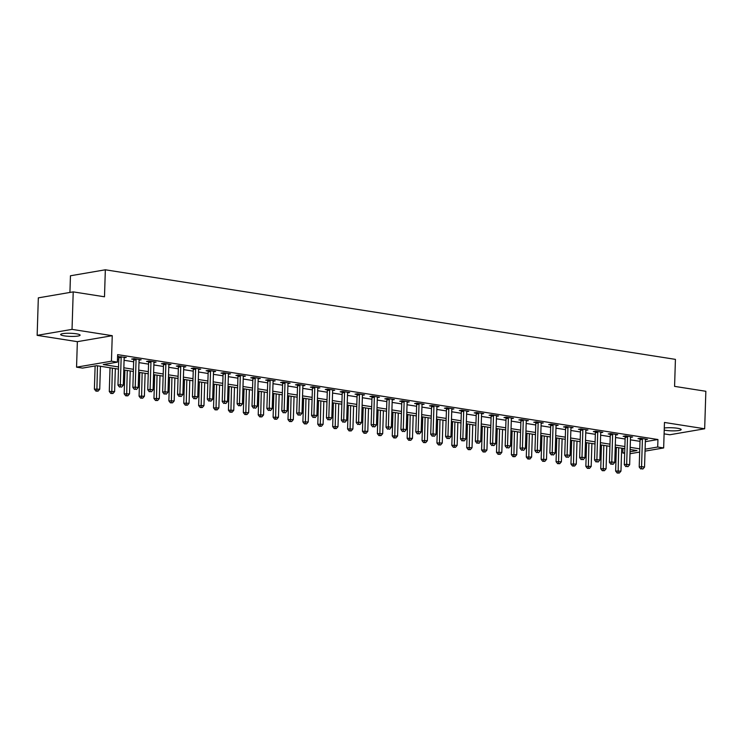 <?xml version="1.0" encoding="UTF-8"?>
<svg xmlns="http://www.w3.org/2000/svg" width="743" height="743" viewBox="0 0 743 743"><rect width="100%" height="100%" fill="white"/><g stroke="black" fill="none" stroke-linecap="round" stroke-linejoin="round"><path stroke-width="1.11" d="M64.344 335.873A9.724 1.551 -178.2 0 0 74.597 336.375A9.724 1.551 -178.2 0 0 80.105 335.149A9.724 1.551 -178.2 0 0 76.418 333.811A9.724 1.551 -178.2 0 0 66.164 333.31A9.724 1.551 -178.2 0 0 60.657 334.536A9.724 1.551 -178.2 0 0 64.344 335.873M664.223 430.104A9.724 1.551 -178.2 0 0 665.412 430.318A9.724 1.551 -178.2 0 0 675.656 430.819A9.724 1.551 -178.2 0 0 681.164 429.593A9.724 1.551 -178.2 0 0 677.477 428.256A9.724 1.551 -178.2 0 0 664.288 428.014M118.462 369.104L96.655 365.677L82.519 368.101L76.557 367.163L111.441 361.191L117.403 362.129L103.258 364.553L118.536 366.949M77.356 341.669L112.249 335.687L72.034 329.372L73.213 291.878L38.33 297.859L37.15 335.353L77.356 341.669L76.557 367.163M69.926 292.445L70.455 275.774L105.339 269.793L675.424 359.371L674.579 386.369L705.85 391.282L704.67 428.776L664.465 422.461L663.657 447.955L645.035 451.15M664.103 433.866L669.787 434.757L704.67 428.776M624.668 453.295L622.82 452.998L624.687 452.682M622.959 448.382L622.82 452.998M72.034 329.372L37.15 335.353M645.333 441.686L657.936 439.522L117.635 354.625L117.403 362.129M117.496 359.25L118.769 359.454M124.081 360.281L133.666 361.785M138.969 362.621L148.554 364.126M153.866 364.962L163.451 366.466M168.754 367.302L178.339 368.807M183.651 369.642L193.236 371.147M198.539 371.983L208.124 373.488M213.436 374.323L223.021 375.828M228.324 376.664L237.909 378.168M243.221 379.004L252.806 380.509M258.109 381.345L267.694 382.849M273.006 383.685L282.591 385.19M287.894 386.026L297.479 387.53M302.791 388.366L312.376 389.871M317.679 390.707L327.264 392.211M332.576 393.047L342.161 394.552M347.464 395.387L357.049 396.892M362.361 397.728L371.946 399.232M377.249 400.068L386.834 401.573M392.146 402.409L401.731 403.913M407.043 404.749L416.619 406.254M421.931 407.09L431.516 408.594M436.828 409.421L446.404 410.935M451.716 411.761L461.301 413.275M466.613 414.102L476.189 415.616M481.501 416.442L491.086 417.947M496.398 418.783L505.974 420.287M511.286 421.123L520.871 422.628M526.183 423.464L535.759 424.968M541.071 425.804L550.656 427.309M555.968 428.144L565.544 429.649M570.856 430.485L580.441 431.989M585.753 432.825L595.329 434.33M600.641 435.166L610.226 436.67M615.538 437.506L625.114 439.011M630.426 439.847L640.011 441.351M645.398 439.717L647.506 439.354L640.355 438.231L637.996 438.639L639.937 438.937M630.51 437.376L632.609 437.014L625.467 435.89L623.108 436.299L625.039 436.596M615.613 435.036L617.721 434.674L610.57 433.55L608.211 433.958L610.152 434.256M600.725 432.695L602.824 432.333L595.682 431.209L593.323 431.618L595.254 431.915M585.828 430.355L587.936 429.993L580.785 428.869L578.425 429.278L580.367 429.584M570.94 428.014L573.039 427.652L565.897 426.528L563.538 426.937L565.469 427.244M556.043 425.674L558.151 425.312L551 424.188L548.64 424.597L550.582 424.903M541.155 423.334L543.254 422.971L536.112 421.848L533.753 422.256L535.684 422.563M526.258 420.993L528.366 420.631L521.215 419.507L518.855 419.916L520.797 420.222M511.36 418.653L513.469 418.29L506.327 417.167L503.968 417.575L505.899 417.882M496.473 416.312L498.581 415.95L491.429 414.835L489.07 415.235L491.012 415.541M481.575 413.972L483.684 413.61L476.542 412.495L474.183 412.894L476.114 413.201M466.688 411.631L468.796 411.278L461.644 410.155L459.285 410.554L461.227 410.86M451.79 409.291L453.899 408.938L446.757 407.814L444.398 408.213L446.329 408.52M436.903 406.95L439.011 406.597L431.859 405.474L429.5 405.873L431.442 406.18M422.005 404.619L424.114 404.257L416.972 403.133L414.613 403.533L416.544 403.839M407.118 402.279L409.226 401.917L402.074 400.793L399.715 401.192L401.657 401.499M392.22 399.938L394.329 399.576L387.177 398.452L384.828 398.852L386.759 399.158M377.333 397.598L379.441 397.236L372.289 396.112L369.93 396.511L371.871 396.818M362.435 395.257L364.544 394.895L357.392 393.771L355.043 394.171L356.974 394.477M347.548 392.917L349.656 392.555L342.504 391.431L340.145 391.83L342.086 392.137M332.65 390.577L334.759 390.214L327.607 389.091L325.258 389.49L327.189 389.796M317.763 388.236L319.871 387.874L312.719 386.75L310.36 387.159L312.301 387.456M302.865 385.896L304.974 385.533L297.822 384.41L295.473 384.818L297.404 385.115M287.978 383.555L290.086 383.193L282.934 382.069L280.575 382.478L282.516 382.775M273.08 381.215L275.189 380.853L268.037 379.729L265.688 380.137L267.619 380.435M258.192 378.874L260.301 378.512L253.149 377.388L250.79 377.797L252.731 378.094M243.295 376.534L245.404 376.172L238.252 375.048L235.903 375.456L237.834 375.763M228.407 374.193L230.516 373.831L223.364 372.707L221.005 373.116L222.946 373.423M213.51 371.853L215.619 371.491L208.467 370.367L206.117 370.776L208.049 371.082M198.622 369.512L200.731 369.15L193.579 368.026L191.22 368.435L193.161 368.742M183.725 367.172L185.834 366.81L178.682 365.686L176.332 366.095L178.264 366.401M168.837 364.832L170.946 364.469L163.794 363.346L161.435 363.754L163.376 364.061M153.94 362.491L156.049 362.129L148.897 361.005L146.547 361.414L148.479 361.72M139.052 360.151L141.161 359.788L134.009 358.674L131.65 359.073L133.591 359.38M124.155 357.81L126.264 357.457L117.58 356.594M117.57 356.863L118.694 357.039M112.249 335.687L111.441 361.191M657.936 439.522L657.704 447.026L663.657 447.955M73.213 291.878L104.494 296.791L105.339 269.793M630.055 451.763L636.965 450.574L630.12 449.506M624.807 448.67L615.232 447.165M609.919 446.329L600.335 444.825M595.022 443.989L585.447 442.484M580.134 441.648L570.55 440.144M565.237 439.308L555.662 437.803M550.349 436.968L540.765 435.463M535.452 434.627L525.877 433.123M520.564 432.287L510.98 430.782M505.667 429.946L496.092 428.442M490.779 427.606L481.195 426.101M475.882 425.265L466.307 423.761M460.994 422.925L451.41 421.42M446.097 420.584L436.522 419.08M431.209 418.244L421.625 416.739M416.312 415.904L406.737 414.399M401.424 413.563L391.84 412.059M386.527 411.232L376.952 409.718M371.639 408.891L362.055 407.378M356.742 406.551L347.167 405.037M341.854 404.211L332.27 402.706M326.957 401.87L317.382 400.366M312.069 399.53L302.485 398.025M297.172 397.189L287.597 395.685M282.284 394.849L272.7 393.344M267.387 392.508L257.812 391.004M252.499 390.168L242.915 388.663M237.602 387.827L228.027 386.323M222.714 385.487L213.13 383.982M207.817 383.147L198.242 381.642M192.929 380.806L183.345 379.301M178.032 378.466L168.457 376.961M163.144 376.125L153.56 374.621M148.247 373.785L138.672 372.28M133.359 371.444L123.775 369.94M639.667 452.069L629.99 453.732M645.1 449.181L657.704 447.026M123.849 367.785L133.424 369.29M138.737 370.125L148.321 371.63M153.634 372.466L163.209 373.97M168.522 374.806L178.106 376.311M183.419 377.147L192.994 378.651M198.307 379.487L207.891 380.992M213.204 381.828L222.779 383.332M228.092 384.168L237.676 385.673M242.989 386.499L252.564 388.013M257.877 388.84L267.461 390.354M272.774 391.18L282.349 392.694M287.662 393.521L297.246 395.025M302.559 395.861L312.134 397.366M317.447 398.202L327.031 399.706M332.344 400.542L341.919 402.047M347.232 402.882L356.816 404.387M362.129 405.223L371.704 406.727M377.017 407.563L386.601 409.068M391.914 409.904L401.489 411.408M406.802 412.244L416.386 413.749M421.699 414.585L431.274 416.089M436.587 416.925L446.171 418.43M451.484 419.266L461.059 420.77M466.372 421.606L475.957 423.111M481.269 423.947L490.844 425.451M496.157 426.287L505.742 427.792M511.054 428.627L520.629 430.132M525.942 430.968L535.527 432.472M540.839 433.308L550.414 434.813M555.727 435.649L565.312 437.153M570.624 437.989L580.199 439.494M585.512 440.33L595.097 441.834M600.409 442.661L609.984 444.175M615.297 445.001L624.882 446.515M630.194 447.342L639.769 448.846M642.416 439.308L640.057 439.717L639.203 467.013L641.562 466.604L642.416 439.308A1.523 1.18 80.3 0 0 642.351 438.732L642.296 438.537M641.683 468.814L642.871 469.009L641.683 468.814L641.562 466.604L644.534 467.078L645.398 439.782A1.523 1.18 80.3 0 1 645.5 439.234L645.565 439.048M640.057 439.717A1.523 1.18 80.3 0 0 639.992 439.141L639.769 438.333M639.203 467.013L640.745 468.982M642.871 469.009L644.534 467.078M616.374 447.342L615.631 471.053L620.962 471.118L621.687 448.178M618.705 447.713L618.111 472.854L617.173 473.022L619.3 473.04L618.111 472.854M620.962 471.118L619.3 473.04M617.173 473.022L615.631 471.053M627.529 436.968L625.169 437.376L624.306 464.672L626.665 464.264L627.529 436.968A1.523 1.18 80.3 0 0 627.454 436.392L627.398 436.197M626.795 466.474L627.984 466.669L626.795 466.474L626.665 464.264L629.646 464.737L630.501 437.441A1.523 1.18 80.3 0 1 630.603 436.893L630.677 436.708M625.169 437.376A1.523 1.18 80.3 0 0 625.095 436.8L624.872 435.992M624.306 464.672L625.847 466.641M627.984 466.669L629.646 464.737M612.631 434.627L610.272 435.036L609.418 462.332L611.777 461.923L612.631 434.627A1.523 1.18 80.3 0 0 612.566 434.051L612.511 433.856M611.898 464.134L613.086 464.329L611.898 464.134L611.777 461.923L614.749 462.397L615.613 435.101A1.523 1.18 80.3 0 1 615.715 434.553L615.78 434.367M610.272 435.036A1.523 1.18 80.3 0 0 610.207 434.46L609.984 433.652M609.418 462.332L610.96 464.301M613.086 464.329L614.749 462.397M597.734 432.287L595.384 432.695L594.521 459.991L596.88 459.583L597.734 432.287A1.523 1.18 80.3 0 0 597.669 431.711L597.613 431.516M597.01 461.793L598.199 461.988L597.01 461.793L596.88 459.583L599.861 460.056L600.715 432.76A1.523 1.18 80.3 0 1 600.818 432.212L600.892 432.027M595.384 432.695A1.523 1.18 80.3 0 0 595.31 432.12L595.087 431.311M594.521 459.991L596.062 461.96M598.199 461.988L599.861 460.056M601.477 445.001L600.734 468.712L606.074 468.777L606.79 445.837M603.818 445.373L603.223 470.514L602.276 470.681L604.412 470.7L603.223 470.514M606.074 468.777L604.412 470.7M602.276 470.681L600.734 468.712M586.589 442.661L585.846 466.372L591.177 466.437L591.902 443.497M588.92 443.032L588.326 468.174L587.388 468.341L589.515 468.369L588.326 468.174M591.177 466.437L589.515 468.369M587.388 468.341L585.846 466.372M571.692 440.32L570.949 464.031L576.289 464.096L577.005 441.156M574.033 440.692L573.438 465.833L572.491 466L574.627 466.028L573.438 465.833M576.289 464.096L574.627 466.028M572.491 466L570.949 464.031M582.846 429.946L580.487 430.355L579.633 457.651L581.992 457.242L582.846 429.946A1.523 1.18 80.3 0 0 582.781 429.38L582.726 429.175M582.113 459.462L583.301 459.648L582.113 459.462L581.992 457.242L584.964 457.716L585.828 430.42A1.523 1.18 80.3 0 1 585.93 429.872L585.995 429.686M580.487 430.355A1.523 1.18 80.3 0 0 580.422 429.779L580.199 428.971M579.633 457.651L581.175 459.62M583.301 459.648L584.964 457.716M556.804 437.98L556.061 461.691L561.392 461.756L562.117 438.816M559.135 438.351L558.541 463.493L557.603 463.66L559.73 463.688L558.541 463.493M561.392 461.756L559.73 463.688M557.603 463.66L556.061 461.691M567.949 427.606L565.599 428.014L564.736 455.31L567.095 454.902L567.949 427.606A1.523 1.18 80.3 0 0 567.884 427.039L567.828 426.835M567.225 457.121L568.414 457.307L567.225 457.121L567.095 454.902L570.076 455.375L570.93 428.079A1.523 1.18 80.3 0 1 571.033 427.531L571.107 427.346M565.599 428.014A1.523 1.18 80.3 0 0 565.525 427.439L565.302 426.631M564.736 455.31L566.277 457.279M568.414 457.307L570.076 455.375M553.061 425.265L550.702 425.674L549.848 452.97L552.207 452.561L553.061 425.265A1.523 1.18 80.3 0 0 552.996 424.699L552.941 424.494M552.328 454.781L553.516 454.967L552.328 454.781L552.207 452.561L555.179 453.035L556.043 425.739A1.523 1.18 80.3 0 1 556.145 425.191L556.21 425.005M550.702 425.674A1.523 1.18 80.3 0 0 550.637 425.098L550.414 424.29M549.848 452.97L551.39 454.939M553.516 454.967L555.179 453.035M538.164 422.925L535.814 423.334L534.951 450.629L537.31 450.23L538.164 422.925A1.523 1.18 80.3 0 0 538.099 422.358L538.043 422.154M537.44 452.441L538.629 452.626L537.44 452.441L537.31 450.23L540.291 450.695L541.145 423.399A1.523 1.18 80.3 0 1 541.248 422.851L541.322 422.674M535.814 423.334A1.523 1.18 80.3 0 0 535.74 422.758L535.517 421.95M534.951 450.629L536.492 452.598M538.629 452.626L540.291 450.695M523.276 420.584L520.917 420.993L520.063 448.289L522.422 447.89L523.276 420.584A1.523 1.18 80.3 0 0 523.211 420.018L523.156 419.814M522.543 450.1L523.731 450.286L522.543 450.1L522.422 447.89L525.394 448.354L526.258 421.058A1.523 1.18 80.3 0 1 526.36 420.51L526.425 420.334M520.917 420.993A1.523 1.18 80.3 0 0 520.852 420.417L520.629 419.609M520.063 448.289L521.605 450.258M523.731 450.286L525.394 448.354M508.379 418.244L506.029 418.653L505.166 445.949L507.525 445.549L508.379 418.244A1.523 1.18 80.3 0 0 508.314 417.677L508.258 417.473M507.655 447.76L508.844 447.945L507.655 447.76L507.525 445.549L510.506 446.014L511.36 418.718A1.523 1.18 80.3 0 1 511.463 418.17L511.537 417.993M506.029 418.653A1.523 1.18 80.3 0 0 505.955 418.077L505.732 417.269M505.166 445.949L506.707 447.918M508.844 447.945L510.506 446.014M541.907 435.639L541.164 459.35L546.504 459.415L547.22 436.475M544.247 436.011L543.653 461.152L542.706 461.319L544.842 461.347L543.653 461.152M546.504 459.415L544.842 461.347M542.706 461.319L541.164 459.35M527.019 433.299L526.276 457.01L531.607 457.075L532.332 434.135M529.35 433.671L528.756 458.821L527.818 458.979L529.945 459.007L528.756 458.821M531.607 457.075L529.945 459.007M527.818 458.979L526.276 457.01M512.122 430.959L511.379 454.67L516.719 454.735L517.434 431.794M514.462 431.33L513.868 456.481L512.921 456.639L515.057 456.666L513.868 456.481M516.719 454.735L515.057 456.666M512.921 456.639L511.379 454.67M497.234 428.618L496.491 452.329L501.822 452.394L502.547 429.454M499.565 428.99L498.971 454.14L498.033 454.298L500.16 454.326L498.971 454.14M501.822 452.394L500.16 454.326M498.033 454.298L496.491 452.329M482.337 426.278L481.594 449.989L486.934 450.054L487.649 427.114M484.677 426.649L484.083 451.8L483.136 451.958L485.272 451.985L484.083 451.8M486.934 450.054L485.272 451.985M483.136 451.958L481.594 449.989M493.491 415.913L491.132 416.312L490.278 443.608L492.637 443.209L493.491 415.913A1.523 1.18 80.3 0 0 493.426 415.337L493.371 415.133M492.758 445.419L493.946 445.605L492.758 445.419L492.637 443.209L495.609 443.673L496.473 416.377A1.523 1.18 80.3 0 1 496.575 415.829L496.64 415.653M491.132 416.312A1.523 1.18 80.3 0 0 491.067 415.736L490.844 414.928M490.278 443.608L491.82 445.577M493.946 445.605L495.609 443.673M467.449 423.947L466.706 447.648L472.037 447.713L472.762 424.773M469.78 424.309L469.186 449.459L468.248 449.617L470.375 449.645L469.186 449.459M472.037 447.713L470.375 449.645M468.248 449.617L466.706 447.648M478.594 413.572L476.244 413.972L475.381 441.268L477.74 440.868L478.594 413.572A1.523 1.18 80.3 0 0 478.529 412.997L478.473 412.792M477.87 443.079L479.059 443.265L477.87 443.079L477.74 440.868L480.721 441.333L481.575 414.037A1.523 1.18 80.3 0 1 481.678 413.489L481.752 413.312M476.244 413.972A1.523 1.18 80.3 0 0 476.17 413.396L475.947 412.588M475.381 441.268L476.922 443.237M479.059 443.265L480.721 441.333M452.552 421.606L451.809 445.308L457.149 445.373L457.864 422.433M454.892 421.968L454.298 447.119L453.351 447.277L455.487 447.305L454.298 447.119M457.149 445.373L455.487 447.305M453.351 447.277L451.809 445.308M463.706 411.232L461.347 411.631L460.493 438.927L462.852 438.528L463.706 411.232A1.523 1.18 80.3 0 0 463.641 410.656L463.586 410.452M462.973 440.738L464.161 440.924L462.973 440.738L462.852 438.528L465.824 438.992L466.688 411.696A1.523 1.18 80.3 0 1 466.79 411.148L466.855 410.972M461.347 411.631A1.523 1.18 80.3 0 0 461.282 411.055L461.059 410.247M460.493 438.927L462.035 440.896M464.161 440.924L465.824 438.992M437.664 419.266L436.921 442.967L442.252 443.032L442.977 420.092M439.995 419.628L439.401 444.778L438.463 444.936L440.59 444.964L439.401 444.778M442.252 443.032L440.59 444.964M438.463 444.936L436.921 442.967M448.809 408.891L446.459 409.291L445.596 436.587L447.955 436.187L448.809 408.891A1.523 1.18 80.3 0 0 448.744 408.316L448.688 408.111M448.085 438.398L449.274 438.584L448.085 438.398L447.955 436.187L450.936 436.652L451.79 409.356A1.523 1.18 80.3 0 1 451.893 408.808L451.967 408.631M446.459 409.291A1.523 1.18 80.3 0 0 446.385 408.715L446.162 407.907M445.596 436.587L447.137 438.556M449.274 438.584L450.936 436.652M422.767 416.925L422.024 440.627L427.364 440.692L428.079 417.752M425.107 417.287L424.513 442.438L423.566 442.596L425.702 442.624L424.513 442.438M427.364 440.692L425.702 442.624M423.566 442.596L422.024 440.627M433.921 406.551L431.562 406.95L430.708 434.246L433.067 433.847L433.921 406.551A1.523 1.18 80.3 0 0 433.856 405.975L433.801 405.771M433.188 436.057L434.376 436.243L433.188 436.057L433.067 433.847L436.039 434.311L436.903 407.015A1.523 1.18 80.3 0 1 437.005 406.467L437.07 406.291M431.562 406.95A1.523 1.18 80.3 0 0 431.497 406.375L431.274 405.567M430.708 434.246L432.25 436.215M434.376 436.243L436.039 434.311M407.879 414.585L407.136 438.286L412.467 438.351L413.192 415.421M410.21 414.947L409.616 440.097L408.669 440.255L410.805 440.283L409.616 440.097M412.467 438.351L410.805 440.283M408.669 440.255L407.136 438.286M419.024 404.211L416.674 404.61L415.811 431.906L418.17 431.507L419.024 404.211A1.523 1.18 80.3 0 0 418.959 403.635L418.903 403.44M418.3 433.717L419.489 433.903L418.3 433.717L418.17 431.507L421.151 431.971L422.005 404.675A1.523 1.18 80.3 0 1 422.108 404.127L422.182 403.951M416.674 404.61A1.523 1.18 80.3 0 0 416.6 404.034L416.377 403.235M415.811 431.906L417.352 433.875M419.489 433.903L421.151 431.971M392.982 412.244L392.239 435.946L397.579 436.011L398.294 413.08M395.322 412.606L394.728 437.757L393.781 437.915L395.917 437.943L394.728 437.757M397.579 436.011L395.917 437.943M393.781 437.915L392.239 435.946M404.136 401.87L401.777 402.269L400.923 429.565L403.282 429.166L404.136 401.87A1.523 1.18 80.3 0 0 404.071 401.294L404.016 401.099M403.403 431.377L404.591 431.562L403.403 431.377L403.282 429.166L406.254 429.63L407.118 402.334A1.523 1.18 80.3 0 1 407.22 401.787L407.285 401.61M401.777 402.269A1.523 1.18 80.3 0 0 401.712 401.703L401.489 400.895M400.923 429.565L402.465 431.534M404.591 431.562L406.254 429.63M389.239 399.53L386.889 399.929L386.026 427.225L388.385 426.826L389.239 399.53A1.523 1.18 80.3 0 0 389.174 398.954L389.118 398.759M388.515 429.036L389.704 429.222L388.515 429.036L388.385 426.826L391.366 427.29L392.22 399.994A1.523 1.18 80.3 0 1 392.323 399.446L392.397 399.27M386.889 399.929A1.523 1.18 80.3 0 0 386.815 399.363L386.592 398.554M386.026 427.225L387.567 429.194M389.704 429.222L391.366 427.29M374.351 397.189L371.992 397.589L371.138 424.885L373.497 424.485L374.351 397.189A1.523 1.18 80.3 0 0 374.286 396.613L374.231 396.418M373.618 426.696L374.806 426.881L373.618 426.696L373.497 424.485L376.469 424.95L377.333 397.654A1.523 1.18 80.3 0 1 377.435 397.106L377.5 396.929M371.992 397.589A1.523 1.18 80.3 0 0 371.927 397.022L371.704 396.214M371.138 424.885L372.68 426.863M374.806 426.881L376.469 424.95M359.454 394.849L357.104 395.248L356.241 422.553L358.6 422.145L359.454 394.849A1.523 1.18 80.3 0 0 359.389 394.273L359.333 394.078M358.73 424.355L359.918 424.541L358.73 424.355L358.6 422.145L361.581 422.609L362.435 395.313A1.523 1.18 80.3 0 1 362.538 394.765L362.603 394.589M357.104 395.248A1.523 1.18 80.3 0 0 357.03 394.682L356.807 393.874M356.241 422.553L357.782 424.522M359.918 424.541L361.581 422.609M344.566 392.508L342.207 392.908L341.353 420.213L343.712 419.804L344.566 392.508A1.523 1.18 80.3 0 0 344.501 391.933L344.446 391.737M343.833 422.015L345.021 422.2L343.833 422.015L343.712 419.804L346.684 420.269L347.548 392.973A1.523 1.18 80.3 0 1 347.65 392.434L347.715 392.248M342.207 392.908A1.523 1.18 80.3 0 0 342.142 392.341L341.919 391.533M341.353 420.213L342.894 422.182M345.021 422.2L346.684 420.269M329.669 390.168L327.319 390.567L326.456 417.872L328.815 417.464L329.669 390.168A1.523 1.18 80.3 0 0 329.604 389.592L329.548 389.397M328.945 419.674L330.133 419.86L328.945 419.674L328.815 417.464L331.796 417.938L332.65 390.632A1.523 1.18 80.3 0 1 332.753 390.094L332.818 389.908M327.319 390.567A1.523 1.18 80.3 0 0 327.245 390.001L327.022 389.193M326.456 417.872L327.997 419.841M330.133 419.86L331.796 417.938M314.781 387.827L312.422 388.236L311.568 415.532L313.927 415.123L314.781 387.827A1.523 1.18 80.3 0 0 314.716 387.252L314.661 387.057M314.048 417.334L315.236 417.52L314.048 417.334L313.927 415.123L316.899 415.597L317.763 388.292A1.523 1.18 80.3 0 1 317.865 387.753L317.93 387.567M312.422 388.236A1.523 1.18 80.3 0 0 312.357 387.66L312.134 386.852M311.568 415.532L313.109 417.501M315.236 417.52L316.899 415.597M299.884 385.487L297.534 385.896L296.671 413.192L299.03 412.783L299.884 385.487A1.523 1.18 80.3 0 0 299.819 384.911L299.763 384.716M299.16 414.993L300.348 415.179L299.16 414.993L299.03 412.783L302.011 413.257L302.865 385.951A1.523 1.18 80.3 0 1 302.968 385.413L303.033 385.227M297.534 385.896A1.523 1.18 80.3 0 0 297.46 385.32L297.237 384.512M296.671 413.192L298.212 415.161M300.348 415.179L302.011 413.257M284.996 383.147L282.637 383.555L281.783 410.851L284.142 410.442L284.996 383.147A1.523 1.18 80.3 0 0 284.931 382.571L284.875 382.376M284.263 412.653L285.451 412.848L284.263 412.653L284.142 410.442L287.114 410.916L287.978 383.62A1.523 1.18 80.3 0 1 288.08 383.072L288.145 382.886M282.637 383.555A1.523 1.18 80.3 0 0 282.572 382.979L282.349 382.171M281.783 410.851L283.324 412.82M285.451 412.848L287.114 410.916M270.099 380.806L267.749 381.215L266.886 408.511L269.245 408.102L270.099 380.806A1.523 1.18 80.3 0 0 270.034 380.23L269.978 380.035M269.375 410.312L270.563 410.507L269.375 410.312L269.245 408.102L272.226 408.576L273.08 381.28A1.523 1.18 80.3 0 1 273.183 380.732L273.248 380.546M267.749 381.215A1.523 1.18 80.3 0 0 267.675 380.639L267.452 379.831M266.886 408.511L268.427 410.48M270.563 410.507L272.226 408.576M255.211 378.466L252.852 378.874L251.998 406.17L254.357 405.762L255.211 378.466A1.523 1.18 80.3 0 0 255.146 377.89L255.09 377.695M254.477 407.972L255.666 408.167L254.477 407.972L254.357 405.762L257.329 406.235L258.192 378.939A1.523 1.18 80.3 0 1 258.295 378.391L258.36 378.206M252.852 378.874A1.523 1.18 80.3 0 0 252.787 378.298L252.564 377.49M251.998 406.17L253.539 408.139M255.666 408.167L257.329 406.235M240.314 376.125L237.964 376.534L237.101 403.83L239.46 403.421L240.314 376.125A1.523 1.18 80.3 0 0 240.249 375.559L240.193 375.354M239.59 405.632L240.778 405.827L239.59 405.632L239.46 403.421L242.441 403.895L243.295 376.599A1.523 1.18 80.3 0 1 243.398 376.051L243.463 375.865M237.964 376.534A1.523 1.18 80.3 0 0 237.89 375.958L237.667 375.15M237.101 403.83L238.642 405.799M240.778 405.827L242.441 403.895M225.426 373.785L223.067 374.193L222.213 401.489L224.572 401.081L225.426 373.785A1.523 1.18 80.3 0 0 225.361 373.218L225.305 373.014M224.692 403.3L225.881 403.486L224.692 403.3L224.572 401.081L227.544 401.554L228.407 374.258A1.523 1.18 80.3 0 1 228.51 373.71L228.575 373.525M223.067 374.193A1.523 1.18 80.3 0 0 223.002 373.618L222.779 372.81M222.213 401.489L223.754 403.458M225.881 403.486L227.544 401.554M210.529 371.444L208.179 371.853L207.316 399.149L209.675 398.74L210.529 371.444A1.523 1.18 80.3 0 0 210.464 370.878L210.408 370.673M209.805 400.96L210.993 401.146L209.805 400.96L209.675 398.74L212.656 399.214L213.51 371.918A1.523 1.18 80.3 0 1 213.612 371.37L213.678 371.184M208.179 371.853A1.523 1.18 80.3 0 0 208.105 371.277L207.882 370.469M207.316 399.149L208.857 401.118M210.993 401.146L212.656 399.214M195.641 369.104L193.282 369.512L192.428 396.808L194.787 396.409L195.641 369.104A1.523 1.18 80.3 0 0 195.576 368.537L195.52 368.333M194.907 398.619L196.096 398.805L194.907 398.619L194.787 396.409L197.759 396.873L198.622 369.577A1.523 1.18 80.3 0 1 198.725 369.03L198.79 368.853M193.282 369.512A1.523 1.18 80.3 0 0 193.217 368.937L192.994 368.129M192.428 396.808L193.96 398.777M196.096 398.805L197.759 396.873M180.744 366.763L178.394 367.172L177.531 394.468L179.89 394.069L180.744 366.763A1.523 1.18 80.3 0 0 180.679 366.197L180.623 365.993M180.02 396.279L181.208 396.465L180.02 396.279L179.89 394.069L182.871 394.533L183.725 367.237A1.523 1.18 80.3 0 1 183.827 366.689L183.892 366.513M178.394 367.172A1.523 1.18 80.3 0 0 178.32 366.596L178.097 365.788M177.531 394.468L179.072 396.437M181.208 396.465L182.871 394.533M165.856 364.423L163.497 364.832L162.643 392.128L165.002 391.728L165.856 364.423A1.523 1.18 80.3 0 0 165.791 363.856L165.735 363.652M165.122 393.939L166.311 394.124L165.122 393.939L165.002 391.728L167.974 392.193L168.837 364.897A1.523 1.18 80.3 0 1 168.94 364.349L169.005 364.172M163.497 364.832A1.523 1.18 80.3 0 0 163.432 364.256L163.209 363.448M162.643 392.128L164.175 394.096M166.311 394.124L167.974 392.193M150.959 362.092L148.609 362.491L147.746 389.787L150.105 389.388L150.959 362.092A1.523 1.18 80.3 0 0 150.894 361.516L150.838 361.312M150.235 391.598L151.423 391.784L150.235 391.598L150.105 389.388L153.086 389.852L153.94 362.556A1.523 1.18 80.3 0 1 154.042 362.008L154.107 361.832M148.609 362.491A1.523 1.18 80.3 0 0 148.535 361.915L148.312 361.107M147.746 389.787L149.287 391.756M151.423 391.784L153.086 389.852M378.094 409.904L377.351 433.606L382.682 433.671L383.407 410.74M380.425 410.266L379.831 435.417L378.884 435.574L381.02 435.602L379.831 435.417M382.682 433.671L381.02 435.602M378.884 435.574L377.351 433.606M363.197 407.563L362.454 431.265L367.794 431.33L368.509 408.399M365.537 407.926L364.943 433.076L363.996 433.234L366.132 433.262L364.943 433.076M367.794 431.33L366.132 433.262M363.996 433.234L362.454 431.265M348.309 405.223L347.566 428.925L352.897 428.99L353.622 406.059M350.64 405.585L350.046 430.736L349.099 430.894L351.235 430.921L350.046 430.736M352.897 428.99L351.235 430.921M349.099 430.894L347.566 428.925M333.412 402.882L332.669 426.584L338.009 426.649L338.724 403.718M335.752 403.245L335.158 428.395L334.211 428.553L336.347 428.581L335.158 428.395M338.009 426.649L336.347 428.581M334.211 428.553L332.669 426.584M318.524 400.542L317.781 424.244L323.112 424.309L323.837 401.378M320.855 400.904L320.261 426.055L319.314 426.222L321.45 426.241L320.261 426.055M323.112 424.309L321.45 426.241M319.314 426.222L317.781 424.244M303.627 398.202L302.884 421.913L308.224 421.968L308.939 399.037M305.967 398.564L305.364 423.714L304.426 423.881L306.562 423.9L305.364 423.714M308.224 421.968L306.562 423.9M304.426 423.881L302.884 421.913M288.739 395.861L287.996 419.572L293.327 419.628L294.052 396.697M291.07 396.223L290.476 421.374L289.529 421.541L291.665 421.56L290.476 421.374M293.327 419.628L291.665 421.56M289.529 421.541L287.996 419.572M273.842 393.521L273.099 417.232L278.439 417.297L279.154 394.357M276.182 393.892L275.579 419.033L274.641 419.201L276.777 419.219L275.579 419.033M278.439 417.297L276.777 419.219M274.641 419.201L273.099 417.232M258.954 391.18L258.211 414.891L263.542 414.956L264.267 392.016M261.285 391.552L260.691 416.693L259.744 416.86L261.88 416.879L260.691 416.693M263.542 414.956L261.88 416.879M259.744 416.86L258.211 414.891M244.057 388.84L243.314 412.551L248.654 412.616L249.369 389.676M246.397 389.211L245.794 414.353L244.856 414.52L246.992 414.538L245.794 414.353M248.654 412.616L246.992 414.538M244.856 414.52L243.314 412.551M229.169 386.499L228.426 410.21L233.757 410.275L234.482 387.335M231.5 386.871L230.906 412.012L229.958 412.179L232.095 412.207L230.906 412.012M233.757 410.275L232.095 412.207M229.958 412.179L228.426 410.21M214.272 384.159L213.529 407.87L218.869 407.935L219.584 384.995M216.612 384.53L216.009 409.672L215.071 409.839L217.207 409.867L216.009 409.672M218.869 407.935L217.207 409.867M215.071 409.839L213.529 407.87M199.384 381.818L198.641 405.529L203.972 405.594L204.696 382.654M201.715 382.19L201.121 407.331L200.173 407.498L202.31 407.526L201.121 407.331M203.972 405.594L202.31 407.526M200.173 407.498L198.641 405.529M184.487 379.478L183.744 403.189L189.084 403.254L189.799 380.314M186.827 379.849L186.224 404.991L185.286 405.158L187.422 405.186L186.224 404.991M189.084 403.254L187.422 405.186M185.286 405.158L183.744 403.189M169.599 377.138L168.856 400.849L174.187 400.914L174.911 377.973M171.93 377.509L171.336 402.66L170.388 402.817L172.525 402.845L171.336 402.66M174.187 400.914L172.525 402.845M170.388 402.817L168.856 400.849M154.702 374.797L153.959 398.508L159.299 398.573L160.014 375.633M157.042 375.169L156.439 400.319L155.501 400.477L157.637 400.505L156.439 400.319M159.299 398.573L157.637 400.505M155.501 400.477L153.959 398.508M139.814 372.457L139.071 396.168L144.402 396.233L145.126 373.292M142.145 372.828L141.551 397.979L140.603 398.137L142.74 398.164L141.551 397.979M144.402 396.233L142.74 398.164M140.603 398.137L139.071 396.168M124.917 370.116L124.174 393.827L129.514 393.892L130.229 370.952M127.257 370.488L126.654 395.638L125.716 395.796L127.852 395.824L126.654 395.638M129.514 393.892L127.852 395.824M125.716 395.796L124.174 393.827M136.071 359.751L133.712 360.151L132.858 387.447L135.217 387.047L136.071 359.751A1.523 1.18 80.3 0 0 136.006 359.175L135.95 358.971M135.337 389.258L136.526 389.443L135.337 389.258L135.217 387.047L138.189 387.512L139.052 360.216A1.523 1.18 80.3 0 1 139.155 359.668L139.22 359.491M133.712 360.151A1.523 1.18 80.3 0 0 133.647 359.575L133.424 358.767M132.858 387.447L134.39 389.416M136.526 389.443L138.189 387.512M110.029 367.785L109.286 391.487L114.617 391.552L115.341 368.612M112.36 368.147L111.766 393.298L110.818 393.456L112.955 393.484L111.766 393.298M114.617 391.552L112.955 393.484M110.818 393.456L109.286 391.487M121.174 357.411L118.824 357.81L117.961 385.106L120.32 384.707L121.174 357.411A1.523 1.18 80.3 0 0 121.109 356.835L121.053 356.631M120.45 386.917L121.638 387.103L120.45 386.917L120.32 384.707L123.301 385.171L124.155 357.875A1.523 1.18 80.3 0 1 124.257 357.327L124.322 357.151M118.824 357.81A1.523 1.18 80.3 0 0 118.75 357.234L118.527 356.426M117.961 385.106L119.502 387.075M121.638 387.103L123.301 385.171M95.123 365.946L94.389 389.146L99.729 389.211L100.444 366.271M97.472 365.807L96.869 390.957L95.931 391.115L98.067 391.143L96.869 390.957M99.729 389.211L98.067 391.143M95.931 391.115L94.389 389.146M642.351 438.732L639.992 439.141M627.454 436.392L625.095 436.8M612.566 434.051L610.207 434.46M597.669 431.711L595.31 432.12M582.781 429.38L580.422 429.779M567.884 427.039L565.525 427.439M552.996 424.699L550.637 425.098M538.099 422.358L535.74 422.758M523.211 420.018L520.852 420.417M508.314 417.677L505.955 418.077M493.426 415.337L491.067 415.736M478.529 412.997L476.17 413.396M463.641 410.656L461.282 411.055M448.744 408.316L446.385 408.715M433.856 405.975L431.497 406.375M418.959 403.635L416.6 404.034M404.071 401.294L401.712 401.703M389.174 398.954L386.815 399.363M374.286 396.613L371.927 397.022M359.389 394.273L357.03 394.682M344.501 391.933L342.142 392.341M329.604 389.592L327.245 390.001M314.716 387.252L312.357 387.66M299.819 384.911L297.46 385.32M284.931 382.571L282.572 382.979M270.034 380.23L267.675 380.639M255.146 377.89L252.787 378.298M240.249 375.559L237.89 375.958M225.361 373.218L223.002 373.618M210.464 370.878L208.105 371.277M195.576 368.537L193.217 368.937M180.679 366.197L178.32 366.596M165.791 363.856L163.432 364.256M150.894 361.516L148.535 361.915M136.006 359.175L133.647 359.575M121.109 356.835L118.75 357.234"/></g></svg>
